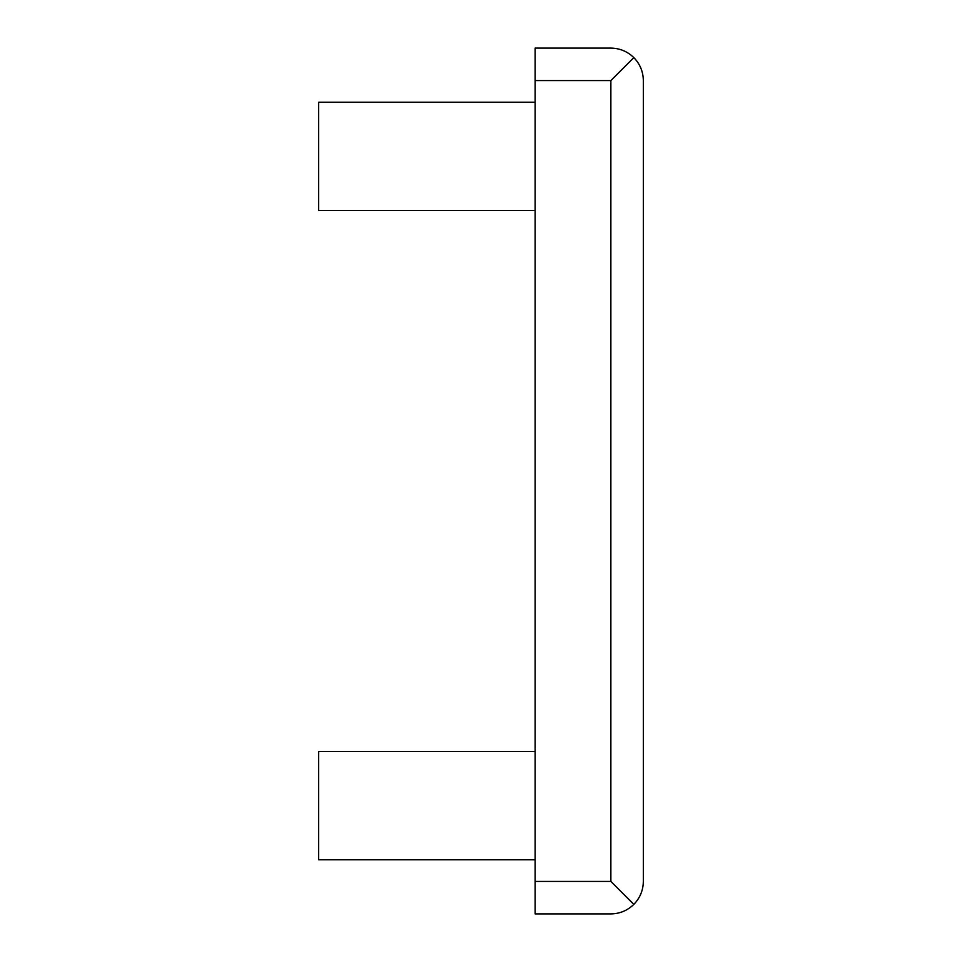 <?xml version="1.0" encoding="UTF-8"?>
<svg xmlns="http://www.w3.org/2000/svg" width="962" height="962" viewBox="0 0 962 962"><rect width="100%" height="100%" fill="white"/><g stroke="black" fill="none" stroke-linecap="round" stroke-linejoin="round"><path stroke-width="1.44" d="M633.826 904.388C627.428 910.581 619.781 913.756 610.87 913.9L535.112 913.9L535.112 48.1L610.87 48.1C619.781 48.244 627.428 51.419 633.826 57.612C640.019 64.009 643.193 71.657 643.337 80.567L643.337 881.432C643.193 890.343 640.019 897.991 633.826 904.388L610.87 881.432L535.112 881.432M535.112 859.787L318.662 859.787L318.662 751.562L535.112 751.562M610.87 881.432L610.87 80.567L633.826 57.612M535.112 210.437L318.662 210.437L318.662 102.212L535.112 102.212M610.87 80.567L535.112 80.567"/></g></svg>
